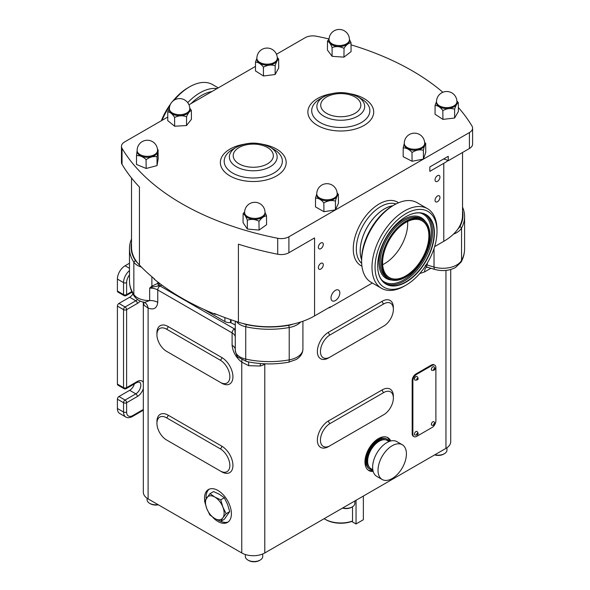 <?xml version="1.0" encoding="UTF-8"?>
<svg xmlns="http://www.w3.org/2000/svg" width="590" height="590" viewBox="0 0 590 590"><rect width="100%" height="100%" fill="white"/><g stroke="black" fill="none" stroke-linecap="round" stroke-linejoin="round"><path stroke-width="0.89" d="M260.448 363.551A10.856 3.783 -105.2 0 0 260.219 366.021L248.692 365.689L241.76 362.142C236.125 357.739 232.91 352.127 232.106 345.298L232.106 332.885L157.751 289.956L157.751 302.368C156.97 308.268 153.754 310.17 148.105 308.076L143.997 305.244L143.333 302.943L143.333 492.252A16.284 9.403 0 0 0 148.105 498.897L241.76 552.963A16.284 9.403 0 0 0 264.785 552.963L445.952 448.371A16.284 9.403 0 0 0 450.716 441.726L450.716 269.505M262.727 553.973L262.727 556.51A8.688 5.015 180 0 1 260.183 560.058L260.183 560.058A8.688 5.015 180 0 1 247.896 560.058A8.688 5.015 180 0 1 245.352 556.51L245.352 554.534M259.416 560.5L260.183 560.058L259.416 560.5A7.596 4.388 180 0 1 248.663 560.5L247.896 560.058M354.841 500.976L354.841 503.329A8.688 5.015 180 0 1 352.296 506.876L352.296 506.876A8.688 5.015 180 0 1 342.768 507.946M351.529 507.319L352.296 506.876L351.529 507.319A7.596 4.388 180 0 1 342.539 508.071M446.954 447.736L446.954 450.148A8.688 5.015 180 0 1 444.418 453.688L444.418 453.688A8.688 5.015 180 0 1 434.882 454.765M443.643 454.13L444.418 453.688L443.643 454.13A7.596 4.388 180 0 1 434.66 454.89M434.771 365.181L434.078 364.782A5.428 3.134 120 0 0 431.364 365.048L416.009 373.913A5.428 3.134 120 0 0 412.174 380.565L412.174 433.746A5.428 3.134 120 0 0 413.295 436.231L413.988 436.63A5.428 3.134 120 0 0 416.702 436.364L432.057 427.499A5.428 3.134 120 0 0 435.892 420.847L435.892 367.666A5.428 3.134 120 0 0 434.771 365.181A5.428 3.134 120 0 0 432.057 365.453L416.702 374.311A5.428 3.134 120 0 0 412.867 380.963L412.867 434.144A5.428 3.134 120 0 0 413.988 436.63M390.787 440.981A18.998 10.967 120 0 0 387.896 437.684A18.998 10.967 120 0 0 378.397 438.621A18.998 10.967 120 0 0 365.984 455.362A18.998 10.967 120 0 0 368.898 470.584A18.998 10.967 120 0 0 373.197 471.44M389.71 441.291A18.998 10.967 120 0 0 387.099 437.293M212.887 517.423A18.998 10.967 -120 0 0 217.961 521.501A18.998 10.967 -120 0 0 227.46 522.438A18.998 10.967 -120 0 0 230.373 507.216A18.998 10.967 -120 0 0 217.961 490.474A18.998 10.967 -120 0 0 208.462 489.53A18.998 10.967 -120 0 0 204.715 500.94M220.815 521.295A18.998 10.967 -120 0 0 228.197 521.944M209.258 489.147A18.998 10.967 -120 0 0 206.109 498.69M209.981 493.638L213.587 491.559L219.495 494.346L224.333 497.761L227.556 504.384L229.709 511.619L226.103 513.698L222.88 507.083L220.726 499.848L214.819 497.053L209.981 493.638L204.605 501.286L206.751 508.521L209.811 514.937M143.333 302.943L143.156 301.903M235.27 329.168A2.168 1.689 28.5 0 1 234.798 329.132A13.024 7.522 180 0 1 235.27 328.394M235.27 324.965L230.535 322.568A6.402 3.695 0 0 1 224.893 321.543L203.941 309.448M159.012 282.949A2.168 0.531 -100.3 0 0 159.661 285.752A14.116 8.149 180 0 1 160.06 285.973L234.414 328.896A14.116 8.149 180 0 1 234.798 329.132L234.827 329.965A2.168 1.475 13.4 0 0 235.27 329.921M151.881 276.762L151.881 286.091A2.168 0.575 -128.8 0 1 152.729 286.983L149.668 288.127L151.881 286.091L159.005 282.78M231.037 319.751L231.037 322.516M300.657 322.015A19.544 11.284 180 0 1 297.19 324.729A19.544 11.284 180 0 1 289.218 327.516A66.22 38.232 180 0 1 245.735 326.749A16.284 9.403 180 0 1 236.524 321.58M141.43 267.093A16.284 9.403 180 0 1 133.849 262.144A66.22 38.232 180 0 1 129.476 248.493A66.22 38.232 180 0 1 131.518 239.068M426.253 264.792L426.253 265.419L427.3 265.08L427.3 263.103M462.538 207.156A66.22 38.232 180 0 1 464.581 216.582A66.22 38.232 180 0 1 461.542 228.028A19.544 11.284 180 0 1 456.712 232.63A19.544 11.284 180 0 1 453.474 234.134M462.538 152.493L462.538 215.173A64.052 36.978 180 0 1 457.936 228.935A17.914 10.34 0 0 0 459.986 226.42A64.59 37.295 0 0 0 462.538 211.028M131.518 242.94A64.59 37.295 0 0 0 135.368 260.485A14.654 8.459 0 0 0 137.153 262.395A64.052 36.978 180 0 1 131.518 247.232L131.518 177.988M288.731 325.289A17.914 10.34 0 0 0 293.097 324.102A64.052 36.978 180 0 1 243.006 323.512A14.654 8.459 0 0 0 246.318 324.537A64.59 37.295 0 0 0 288.731 325.289L289.218 327.516L289.218 359.87A19.544 11.284 0 0 0 297.19 357.083A19.544 11.284 0 0 0 302.913 349.103L302.913 321.248M426.253 265.419L425.287 265.375M425.552 265.876L427.824 267.373L434.955 269.468A5.428 2.013 -73.6 0 1 434.026 267.056L434.026 248.53M142.979 302.006L144.55 302.412L149.668 300.539L149.668 288.127A10.856 6.269 0 0 1 157.751 289.956A3.26 1.881 -60 0 1 160.06 285.973M144.255 302.346A10.856 7.375 -70.9 0 1 148.105 308.076L148.105 498.897M241.826 359.812A10.856 4.912 -51 0 1 241.76 362.142L241.76 552.963M426.445 267.196A10.856 6.269 -120 0 0 424.608 271.894L419.697 273.583M235.285 334.648L234.827 329.965M152.729 286.983L159.661 285.752A13.024 7.522 180 0 0 161.984 285.177M157.641 281.887L158.363 285.818M166.528 417.794L220.262 448.813A13.57 7.832 60 0 1 229.127 460.775A13.57 7.832 60 0 1 227.047 471.646A13.57 7.832 60 0 1 220.262 470.975L166.528 439.948A13.57 7.832 60 0 1 157.663 427.993A13.57 7.832 60 0 1 159.743 417.115A13.57 7.832 60 0 1 166.528 417.794A2.168 1.254 120 0 0 168.061 415.131L221.796 446.158A15.738 9.086 60 0 1 232.932 465.436A15.738 9.086 60 0 1 221.796 471.86L168.061 440.841A15.738 9.086 60 0 1 168.039 440.826M166.528 329.154L220.262 360.173A13.57 7.832 60 0 1 229.127 372.135A13.57 7.832 60 0 1 227.047 383.006A13.57 7.832 60 0 1 220.262 382.335L166.528 351.308A13.57 7.832 60 0 1 157.663 339.353A13.57 7.832 60 0 1 159.743 328.483A13.57 7.832 60 0 1 166.528 329.154A2.168 1.254 120 0 0 168.061 326.491L221.796 357.518A15.738 9.086 60 0 1 232.932 376.796A15.738 9.086 60 0 1 221.796 383.22L168.061 352.201A15.738 9.086 60 0 1 168.039 352.186M383.773 326.049A13.57 7.832 120 0 0 392.638 314.094A13.57 7.832 120 0 0 390.558 303.216A13.57 7.832 120 0 0 383.773 303.887L330.039 334.913A13.57 7.832 120 0 0 321.174 346.868A13.57 7.832 120 0 0 323.254 357.747A13.57 7.832 120 0 0 330.039 357.075L383.773 326.049M383.773 414.689A13.57 7.832 120 0 0 392.638 402.734A13.57 7.832 120 0 0 390.558 391.856A13.57 7.832 120 0 0 383.773 392.527L330.039 423.554A13.57 7.832 120 0 0 321.174 435.509A13.57 7.832 120 0 0 323.254 446.387A13.57 7.832 120 0 0 330.039 445.716L383.773 414.689M368.16 470.09A18.998 10.967 120 0 0 372.932 470.348M375.852 440.369A16.542 9.551 -60 0 1 376.863 439.742A16.542 9.551 -60 0 1 383.006 438.208M366.906 466.093A16.542 9.551 -60 0 1 365.21 458.814M328.276 308.01A5.428 3.134 0 0 0 330.334 307.265L372.342 283.008M276.474 54.265L305.148 37.716A10.856 6.269 180 0 1 316.351 36.219A250.772 144.786 180 0 1 329.065 38.97M351.072 44.847A250.772 144.786 180 0 1 442.839 92.261M458.393 107.528A250.772 144.786 180 0 1 472.007 126.09A10.856 6.269 180 0 1 472.597 128.126A10.856 6.269 180 0 1 469.419 132.558L288.908 236.774A10.856 6.269 180 0 1 277.706 238.272A250.772 144.786 180 0 1 122.041 148.4A10.856 6.269 180 0 1 121.459 146.364A10.856 6.269 180 0 1 124.638 141.932L167.73 117.056M188.97 104.791L255.463 66.405M157.021 165.62L158.179 158.784L158.061 149.867A11.829 6.829 180 0 1 158.164 150.008L157.036 156.674A11.829 6.829 180 0 1 156.962 156.734A11.829 6.829 180 0 1 156.881 156.8C153.393 156.092 149.867 157.014 146.32 159.566A11.829 6.829 180 0 1 146.054 159.551L146.18 168.467L157.021 165.62L157.036 156.674M146.054 159.551C142.935 156.645 139.793 155.34 136.622 155.649A11.829 6.829 180 0 1 136.511 155.509L136.497 164.463L146.18 168.467M186.514 125.552L191.433 119.291L191.344 110.352A11.829 6.829 180 0 1 191.367 110.507C189.781 110.905 188.188 112.933 186.58 116.606A11.829 6.829 180 0 1 186.47 116.65A11.829 6.829 180 0 1 186.366 116.695C182.546 115.293 178.696 115.515 174.817 117.351A11.829 6.829 180 0 1 174.574 117.292L174.662 126.223L186.514 125.552L186.58 116.606M174.574 117.292C172.339 113.87 170.09 112.056 167.818 111.842A11.829 6.829 180 0 1 167.789 111.694L167.73 120.64L174.662 126.223M343.941 57.142L351.072 51.632L351.013 42.694A11.829 6.829 180 0 1 350.984 42.841C348.683 42.996 346.367 44.788 344.036 48.21A11.829 6.829 180 0 1 343.911 48.24A11.829 6.829 180 0 1 343.793 48.269C339.98 46.389 336.145 46.123 332.273 47.48A11.829 6.829 180 0 1 332.059 47.384L332.118 56.33L343.941 57.142L344.036 48.21M332.059 47.384C330.548 43.734 329.021 41.684 327.48 41.234A11.829 6.829 180 0 1 327.516 41.079L327.421 50.017L332.118 56.33M258.944 221.206C255.153 219.244 251.333 218.897 247.476 220.166A11.829 6.829 180 0 1 247.276 220.07C245.89 216.39 244.503 214.303 243.095 213.823A11.829 6.829 180 0 1 243.117 213.75A11.829 6.829 180 0 1 243.139 213.676L243.043 222.607L247.328 229.023L259.091 230.085L266.569 224.731L266.518 215.785A11.829 6.829 180 0 1 266.496 215.866A11.829 6.829 180 0 1 266.474 215.94C264.069 216.043 261.636 217.784 259.187 221.154A11.829 6.829 180 0 1 258.944 221.206L259.091 230.085M454.595 118.029L458.393 111.51L458.29 102.586A11.829 6.829 180 0 1 458.342 102.734C457.117 103.213 455.886 105.33 454.639 109.084A11.829 6.829 180 0 1 454.543 109.135A11.829 6.829 180 0 1 454.44 109.18C450.679 108 446.888 108.442 443.068 110.507A11.829 6.829 180 0 1 442.817 110.455L442.92 119.386L454.595 118.029L454.639 109.084M442.817 110.455C440.28 107.174 437.721 105.499 435.147 105.433A11.829 6.829 180 0 1 435.096 105.285L435.044 114.231L442.92 119.386M423.391 159.094L425.774 152.353L425.656 143.436A11.829 6.829 180 0 1 425.744 143.577C424.977 144.13 424.203 146.32 423.421 150.14A11.829 6.829 180 0 1 423.332 150.199A11.829 6.829 180 0 1 423.244 150.258C419.608 149.336 415.935 150.044 412.233 152.375A11.829 6.829 180 0 1 411.975 152.345L412.093 161.269L423.391 159.094L423.421 150.14M411.975 152.345C409.106 149.255 406.215 147.773 403.295 147.906A11.829 6.829 180 0 1 403.213 147.758L403.176 156.704L412.093 161.269M275.124 74.517L278.716 67.961L278.62 59.03A11.829 6.829 180 0 1 278.672 59.177C277.514 59.671 276.349 61.803 275.169 65.564A11.829 6.829 180 0 1 275.073 65.615A11.829 6.829 180 0 1 274.977 65.667C271.23 64.524 267.454 65.003 263.642 67.112A11.829 6.829 180 0 1 263.391 67.061L263.494 75.992L275.124 74.517L275.169 65.564M263.391 67.061C260.802 63.809 258.191 62.164 255.566 62.12A11.829 6.829 180 0 1 255.507 61.972L255.463 70.918L263.494 75.992M335.43 209.893L338.454 203.24L338.343 194.317A11.829 6.829 180 0 1 338.417 194.464C337.443 194.988 336.455 197.149 335.467 200.947A11.829 6.829 180 0 1 335.378 200.998A11.829 6.829 180 0 1 335.282 201.05C331.58 200.017 327.848 200.607 324.087 202.82A11.829 6.829 180 0 1 323.836 202.783L323.94 211.707L335.43 209.893L335.467 200.947M323.836 202.783C321.108 199.604 318.357 198.034 315.584 198.07A11.829 6.829 180 0 1 315.517 197.923L315.48 206.869L323.94 211.707M316.764 194.862A10.207 5.893 0 0 0 323.084 200.312A10.207 5.893 0 0 0 334.22 199.007A10.207 5.893 0 0 0 337.17 194.862L337.17 193.889A10.207 5.893 180 0 1 334.22 198.034A10.207 5.893 180 0 1 319.787 198.07A10.207 5.893 180 0 1 316.764 193.889L316.764 194.862M315.517 197.923L316.764 193.977M337.133 193.026L338.343 194.317M256.886 59.243A10.207 5.893 0 0 0 262.97 64.635A10.207 5.893 0 0 0 273.974 63.595A10.207 5.893 0 0 0 277.293 59.243L277.293 58.27A10.207 5.893 180 0 1 273.974 62.621A10.207 5.893 180 0 1 259.556 62.245A10.207 5.893 180 0 1 256.886 58.27L256.886 59.243M255.507 61.972L256.886 58.277A10.207 10.207 0 0 1 272.543 49.641A10.207 10.207 0 0 1 277.293 58.27M277.263 57.488L278.62 59.03M404.268 144.336A10.207 5.893 0 0 0 410.854 149.845A10.207 5.893 0 0 0 422.116 148.245A10.207 5.893 0 0 0 424.682 144.336L424.682 143.363A10.207 5.893 180 0 1 422.116 147.271A10.207 5.893 180 0 1 407.705 147.773A10.207 5.893 180 0 1 404.268 143.363L404.268 144.336M403.213 147.758L404.268 143.525M424.638 142.419L425.656 143.436M436.512 102.675A10.207 5.893 0 0 0 442.515 108.051A10.207 5.893 0 0 0 453.467 107.1A10.207 5.893 0 0 0 456.918 102.675L456.918 101.701A10.207 5.893 180 0 1 453.467 106.126A10.207 5.893 180 0 1 439.063 105.603A10.207 5.893 180 0 1 436.512 101.701L436.512 102.675M435.096 105.285L436.512 101.679M456.896 100.949L458.29 102.586M247.328 220.159L247.328 229.023M244.607 213.477A10.207 5.893 0 0 0 254.017 219.347A10.207 5.893 0 0 0 264.888 214.391A10.207 5.893 0 0 0 265.013 213.477L265.013 212.503A10.207 5.893 180 0 1 264.888 213.41A10.207 5.893 180 0 1 253.228 218.322A10.207 5.893 180 0 1 244.607 212.503L244.607 213.477M265.013 212.393L266.518 215.785M243.139 213.676L244.629 211.825M329.043 40.629A10.207 5.893 0 0 0 343.269 46.042A10.207 5.893 0 0 0 349.45 40.629L349.45 39.655A10.207 5.893 180 0 1 343.269 45.069A10.207 5.893 180 0 1 329.869 41.979A10.207 5.893 180 0 1 329.043 39.655L329.043 40.629M327.516 41.079L329.065 39.043M349.45 39.478L351.013 42.694M169.374 109.77A10.207 5.893 0 0 0 174.92 115.013A10.207 5.893 0 0 0 185.526 114.556A10.207 5.893 0 0 0 189.781 109.77L189.781 108.796A10.207 5.893 180 0 1 185.526 113.582A10.207 5.893 180 0 1 171.284 112.225A10.207 5.893 180 0 1 169.374 108.796L169.374 109.77M167.789 111.694L169.374 108.582M189.766 108.213L191.344 110.352M137.131 151.431A10.207 5.893 0 0 0 144.218 157.036A10.207 5.893 0 0 0 155.635 154.86A10.207 5.893 0 0 0 157.545 151.431L157.545 150.457A10.207 5.893 180 0 1 155.635 153.879A10.207 5.893 180 0 1 141.401 155.244A10.207 5.893 180 0 1 137.131 150.457L137.131 151.431M136.511 155.509L137.131 150.605M157.486 149.359L158.061 149.867M330.334 307.265L330.334 306.822L314.558 315.93L314.558 237.925L288.908 252.734A10.856 6.269 180 0 1 277.706 254.231A250.772 144.786 180 0 1 238.412 244.186L238.412 322.184A250.772 144.786 180 0 1 214.222 313.438L214.222 313.88A5.428 3.134 0 0 0 216.685 314.433M153.71 278.288A5.428 3.134 0 0 0 154.587 279.454L154.587 279.011A250.772 144.786 180 0 1 139.439 265.043L139.439 187.045A250.772 144.786 180 0 1 122.041 164.359A10.856 6.269 180 0 1 121.459 162.324L121.459 146.364M472.597 128.126L472.597 144.085A10.856 6.269 180 0 1 469.419 148.518L448.252 160.738L448.252 156.306L429.83 166.941L429.83 171.373L443.776 163.319A64.052 36.978 0 0 0 448.031 160.613A13.024 7.522 180 0 1 448.252 160.738M443.577 159.005A13.024 7.522 180 0 1 448.031 160.613M154.587 279.454A250.772 144.786 0 0 0 214.222 313.88M457.936 228.935A64.052 36.978 180 0 1 443.776 241.325L434.631 246.605M323.283 264.799A3.474 2.006 120 0 0 322.56 263.206A3.474 2.006 120 0 0 319.891 264.136A3.474 2.006 120 0 0 318.371 267.631A3.474 2.006 120 0 0 319.087 269.224A3.474 2.006 120 0 0 321.764 268.295A3.474 2.006 120 0 0 323.283 264.799M323.283 244.407A3.474 2.006 120 0 0 322.56 242.822A3.474 2.006 120 0 0 319.891 243.751A3.474 2.006 120 0 0 318.371 247.247A3.474 2.006 120 0 0 319.087 248.84A3.474 2.006 120 0 0 321.764 247.903A3.474 2.006 120 0 0 323.283 244.407M439.956 197.436A3.474 2.006 120 0 0 439.24 195.843A3.474 2.006 120 0 0 436.563 196.772A3.474 2.006 120 0 0 435.044 200.268A3.474 2.006 120 0 0 435.767 201.861A3.474 2.006 120 0 0 438.444 200.932A3.474 2.006 120 0 0 439.956 197.436M439.956 177.044A3.474 2.006 120 0 0 439.24 175.459A3.474 2.006 120 0 0 436.563 176.388A3.474 2.006 120 0 0 435.044 179.884A3.474 2.006 120 0 0 435.767 181.477A3.474 2.006 120 0 0 438.444 180.547A3.474 2.006 120 0 0 439.956 177.044M335.408 300.568A6.239 3.606 120 0 0 339.486 295.066A6.239 3.606 120 0 0 338.527 290.059A6.239 3.606 120 0 0 335.408 290.369A6.239 3.606 120 0 0 331.329 295.87A6.239 3.606 120 0 0 332.288 300.87A6.239 3.606 120 0 0 335.408 300.568M361.626 259.784A34.471 19.898 -60 0 1 384.54 208.823A34.471 19.898 -60 0 1 392.844 205.711M139.439 265.043A64.052 36.978 180 0 1 137.153 262.395M314.558 315.93A64.052 36.978 180 0 1 293.097 324.102M243.006 323.512A64.052 36.978 180 0 1 238.412 322.184M158.032 504.627A8.688 5.015 180 0 1 149.639 503.329A8.688 5.015 180 0 1 147.094 499.782L147.094 498.255M158.334 504.804A7.596 4.388 180 0 1 150.406 503.772L149.639 503.329M369.598 468.947A17.235 9.949 -60 0 1 369.414 468.851A17.235 9.949 -60 0 1 366.774 455.038A17.235 9.949 -60 0 1 378.035 439.852A17.235 9.949 -60 0 1 386.649 438.997A17.235 9.949 -60 0 1 386.826 439.108M389.245 441.46A17.235 9.949 120 0 0 387.018 439.211A17.235 9.949 120 0 0 378.397 440.059A17.235 9.949 120 0 0 367.142 455.251A17.235 9.949 120 0 0 369.783 469.057A17.235 9.949 120 0 0 372.843 469.869M224.333 497.761L220.726 499.848M209.811 514.945L214.819 518.551A13.164 7.604 60 0 1 206.751 508.521A13.164 7.604 60 0 1 206.751 497.768A13.164 7.604 60 0 1 214.819 497.053A13.164 7.604 60 0 1 222.88 507.083A13.164 7.604 60 0 1 224.126 513.175A13.164 7.604 60 0 1 222.88 517.836L226.103 513.698M229.709 511.619L224.333 519.266L220.726 521.346L222.88 517.836A13.164 7.604 60 0 1 214.819 518.551L220.726 521.346M414.903 435.051A2.065 1.195 -60 0 1 414.586 434.683A2.065 1.195 -60 0 1 415.124 432.323A2.065 1.195 -60 0 1 416.968 431.467L417.845 432.441C418.664 434.373 417.683 435.243 414.903 435.051M434.174 422.086A2.065 1.195 120 0 0 433.856 421.717A2.065 1.195 120 0 0 432.013 422.573A2.065 1.195 120 0 0 431.474 424.933A2.065 1.195 120 0 0 431.792 425.301C434.572 425.493 435.553 424.623 434.734 422.691L433.856 421.717M434.174 367.128A2.065 1.195 120 0 0 433.856 366.759A2.065 1.195 120 0 0 432.013 367.614A2.065 1.195 120 0 0 431.474 369.974A2.065 1.195 120 0 0 431.792 370.343C434.572 370.535 435.553 369.665 434.734 367.732L433.856 366.759M417.285 376.877A2.065 1.195 120 0 0 416.968 376.509A2.065 1.195 120 0 0 415.124 377.364A2.065 1.195 120 0 0 414.586 379.724A2.065 1.195 120 0 0 414.903 380.093C417.683 380.285 418.664 379.414 417.845 377.482L416.968 376.509M417.882 433.436A0.892 0.516 -60 0 1 417.543 434.579A0.892 0.516 -60 0 1 416.717 434.66A0.892 0.516 -60 0 1 417.056 433.517A0.892 0.516 -60 0 1 417.882 433.436M434.771 423.686A0.892 0.516 -60 0 1 434.432 424.829A0.892 0.516 -60 0 1 433.606 424.911A0.892 0.516 -60 0 1 433.945 423.76A0.892 0.516 -60 0 1 434.771 423.686M434.771 368.728A0.892 0.516 -60 0 1 434.432 369.871A0.892 0.516 -60 0 1 433.606 369.952A0.892 0.516 -60 0 1 433.945 368.809A0.892 0.516 -60 0 1 434.771 368.728M417.882 378.478A0.892 0.516 -60 0 1 417.543 379.621A0.892 0.516 -60 0 1 416.717 379.702A0.892 0.516 -60 0 1 417.056 378.559A0.892 0.516 -60 0 1 417.882 378.478M357.68 96.701L361.346 98.818A29.08 16.786 0 0 1 361.346 122.558A29.08 16.786 0 0 1 320.223 122.558A29.08 16.786 0 0 1 320.223 98.818L323.881 96.701A23.902 13.799 0 0 0 323.881 116.215A23.902 13.799 0 0 0 357.68 116.215A23.902 13.799 0 0 0 357.68 96.701L357.68 96.701A23.902 13.799 0 0 0 323.881 96.701C335.15 91.229 346.419 91.229 357.68 96.701L361.346 98.818M270.168 147.227L273.834 149.336A29.08 16.786 180 0 1 273.834 173.084A29.08 16.786 180 0 1 232.711 173.084A29.08 16.786 180 0 1 232.711 149.336L236.376 147.227A23.902 13.799 180 0 1 270.168 147.227L270.168 147.227A23.902 13.799 180 0 1 270.168 166.741A23.902 13.799 180 0 1 236.376 166.741A23.902 13.799 180 0 1 236.376 147.227C247.638 141.755 258.907 141.755 270.168 147.227L273.834 149.336M385.292 439.779A16.011 9.248 120 0 0 378.397 441.062A16.011 9.248 120 0 0 368.241 454.212A16.011 9.248 120 0 0 369.414 467.28M129.476 263.236L125.08 265.773A10.856 6.269 120 0 0 117.403 279.07L117.403 291.04A2.168 1.254 120 0 0 117.853 292.028L123.989 295.575A2.168 1.254 -60 0 1 123.539 294.58A2.168 1.254 0 0 0 126.614 294.58L131.777 291.6M132.942 293.968A7.058 4.071 -60 0 1 129.682 297.242L118.937 303.444A2.168 1.254 120 0 0 117.403 306.107L117.403 384.112A2.168 1.254 120 0 0 117.853 385.1L123.989 388.648A2.168 1.254 -60 0 1 123.539 387.652A2.168 1.254 0 0 0 126.614 387.652L137.359 381.45A9.226 5.325 -60 0 1 143.333 382.512M134.343 383.928A7.058 4.071 -60 0 1 129.682 390.315L118.937 396.517A2.168 1.254 120 0 0 117.403 399.179L117.403 408.487A10.856 6.269 120 0 0 119.652 413.457L125.788 416.997A10.856 6.269 -60 0 1 123.539 412.026A2.168 1.254 0 0 0 126.614 412.026A8.688 5.015 120 0 0 132.75 415.574L143.333 409.467M352.518 521.058L351.729 521.486A21.314 12.302 0 0 1 325.717 519.628L324.95 519.185A22.398 12.928 0 0 0 352.518 521.058L352.518 506.744M324.139 518.699A22.398 12.928 0 0 0 324.95 519.185L325.717 519.628M356.043 500.276L356.043 523.964L363.359 519.738L363.359 496.057M356.043 523.964L351.743 521.479M372.821 469.721L371.022 468.681A16.284 9.403 -60 0 1 368.529 455.627A16.284 9.403 -60 0 1 379.163 441.283A16.284 9.403 -60 0 1 387.305 440.472L389.105 441.512M382.173 479.5L376.796 476.403A20.082 11.594 -60 0 1 373.721 460.311A20.082 11.594 -60 0 1 386.841 442.611A20.082 11.594 -60 0 1 396.886 441.615L402.255 444.72A20.082 11.594 -60 0 1 405.337 460.812A20.082 11.594 -60 0 1 392.217 478.512A20.082 11.594 -60 0 1 382.173 479.5A20.082 11.594 -60 0 1 379.097 463.408A20.082 11.594 -60 0 1 392.217 445.716A20.082 11.594 -60 0 1 402.255 444.72M382.578 262.646A32.73 18.895 120 0 0 389.363 277.543A32.73 18.895 120 0 0 405.728 275.921A32.73 18.895 120 0 0 427.108 247.077A32.73 18.895 120 0 0 422.093 220.852A32.73 18.895 120 0 0 405.802 222.43M382.659 264.689A32.73 18.895 120 0 0 384.54 263.693A32.73 18.895 120 0 0 407.609 221.479M405.876 276.186A32.952 19.02 -60 0 1 382.578 262.734A32.952 19.02 -60 0 1 405.876 222.386L405.876 222.386A32.952 19.02 -60 0 1 429.173 235.838A32.952 19.02 -60 0 1 405.876 276.186M405.728 277.123L405.876 277.027A33.977 19.618 120 0 0 405.876 277.027A33.977 19.618 120 0 0 429.904 235.417A33.977 19.618 120 0 0 405.876 221.545A33.977 19.618 120 0 0 381.848 263.162A33.977 19.618 120 0 0 405.876 277.034L405.728 277.123A34.198 19.743 -60 0 1 388.626 278.812A34.198 19.743 -60 0 1 383.382 251.414A34.198 19.743 -60 0 1 405.728 221.28A34.198 19.743 -60 0 1 422.824 219.583A34.198 19.743 -60 0 1 429.904 235.24A34.198 19.743 -60 0 1 429.904 235.329M377.666 265.662A39.899 23.032 120 0 0 385.934 283.834A39.899 23.032 120 0 0 405.876 281.865A39.899 23.032 120 0 0 431.939 246.709A39.899 23.032 120 0 0 425.825 214.738A39.899 23.032 120 0 0 405.957 216.67M406.031 216.626L406.031 216.626A40.113 23.157 120 0 0 377.666 265.751A40.113 23.157 120 0 0 406.031 282.131A40.113 23.157 120 0 0 434.395 232.998A40.113 23.157 120 0 0 406.031 216.626L406.031 216.626M392.726 205.777A34.412 19.868 120 0 0 384.54 208.867A34.412 19.868 120 0 0 361.626 259.652M404.497 286.025L406.031 285.14A43.808 25.289 120 0 0 437.006 231.494A43.808 25.289 120 0 0 406.031 213.609A43.808 25.289 120 0 0 375.056 267.255A43.808 25.289 120 0 0 406.031 285.14L404.497 286.025A45.976 26.543 120 0 1 381.509 288.304A45.976 26.543 120 0 1 374.466 251.465A45.976 26.543 120 0 1 404.497 210.947A45.976 26.543 120 0 1 427.485 208.676A45.976 26.543 120 0 1 437.006 229.717L437.006 231.494M427.485 208.676L417.123 202.687A45.976 26.543 120 0 0 394.135 204.966L394.135 204.966A45.976 26.543 120 0 0 361.626 261.274A45.976 26.543 120 0 0 371.147 282.322L381.509 288.304M392.601 205.851L394.135 204.966L392.601 205.851A43.808 25.289 120 0 0 361.626 259.504L361.626 261.274M161.343 120.744A43.808 25.289 -60 0 1 170.503 104.128M172.752 101.215A43.808 25.289 -60 0 1 188.026 87.74L189.56 86.855A45.976 26.543 -60 0 1 212.548 84.577L218.263 87.88M162.014 120.353A45.976 26.543 -60 0 1 169.743 106.075M174.293 100.064A45.976 26.543 -60 0 1 189.56 86.855L188.026 87.74M187.716 102.63A45.976 26.543 -60 0 1 199.922 92.837A45.976 26.543 -60 0 1 217.046 88.581M191.042 103.597A43.808 25.289 -60 0 1 201.456 95.499A43.808 25.289 -60 0 1 211.869 91.568M445.952 270.419L445.952 448.371M430.877 268.273L424.608 271.894M265.345 363.846L264.785 364.163L264.785 552.963M382.261 415.559A15.738 9.086 -60 0 1 382.239 415.574L328.497 446.601A15.738 9.086 -60 0 1 317.368 440.17A15.738 9.086 -60 0 1 328.497 420.891L382.239 389.872A15.738 9.086 -60 0 1 393.338 397.232M382.239 326.934L382.239 326.934A15.738 9.086 -60 0 1 382.239 326.934L328.497 357.96A15.738 9.086 -60 0 1 317.368 351.529A15.738 9.086 -60 0 1 328.497 332.251L382.239 301.232A15.738 9.086 -60 0 1 393.338 308.592M264.792 363.824A10.856 6.269 -120 0 0 264.785 364.163A16.284 9.403 180 0 1 260.219 366.021M156.962 422.492A15.738 9.086 60 0 1 168.061 415.131M156.962 333.852A15.738 9.086 60 0 1 168.061 326.491M230.535 319.581L230.535 322.568M235.27 321.174L235.27 350.32A16.284 9.403 0 0 0 245.735 359.096L245.735 326.749L246.318 324.537M235.27 350.32C236.302 354.833 237.32 357.156 238.316 357.289L246.509 361.471A5.428 1.586 -77.5 0 1 245.735 359.096A66.22 38.232 0 0 0 289.218 359.87A5.428 1.328 -100.3 0 1 288.562 362.216L296.062 359.568C300.45 356.994 302.729 353.506 302.913 349.103M144.55 302.412C140.11 301.586 136.725 299.572 134.395 296.379C131.164 291.512 129.52 286.334 129.476 280.84A66.22 38.232 0 0 0 133.849 294.499A16.284 9.403 0 0 0 149.668 300.539A10.856 6.269 180 0 1 157.751 302.368M134.395 296.379A5.428 4.137 -33.5 0 1 133.849 294.499L133.849 262.144L135.368 260.485M427.3 265.08L434.026 267.056A19.544 11.284 0 0 0 456.712 264.984A19.544 11.284 0 0 0 461.542 260.382L461.542 228.028L459.986 226.42M434.955 269.468C442.375 271.437 449.255 270.773 455.591 267.462L461.129 262.034A5.428 4.226 -151.5 0 0 461.542 260.382A66.22 38.232 0 0 0 464.581 248.936L464.581 216.582M143.267 302.117A10.856 8.688 -28 0 1 143.997 305.244M235.27 349.354A10.856 6.269 0 0 0 232.106 345.298M235.27 336.949A10.856 6.269 0 0 0 232.106 332.885A3.26 1.881 -60 0 1 234.414 328.896M248.368 361.862A10.856 2.308 -79 0 1 248.692 365.689M220.262 448.813A2.168 1.254 120 0 0 221.796 446.158M220.262 360.173A2.168 1.254 120 0 0 221.796 357.518M383.773 303.887A2.168 1.254 60 0 1 382.239 301.232M330.039 334.913A2.168 1.254 60 0 1 328.497 332.251M383.773 392.527A2.168 1.254 60 0 1 382.239 389.872M330.039 423.554A2.168 1.254 60 0 1 328.497 420.891M243.323 144.395A32.915 19.005 0 0 0 229.997 175.945A32.915 19.005 0 0 0 276.548 175.945A32.915 19.005 0 0 0 276.548 149.071A32.915 19.005 0 0 0 263.221 144.395M330.835 93.869A32.915 19.005 0 0 0 317.509 125.427A32.915 19.005 0 0 0 364.06 125.427A32.915 19.005 0 0 0 364.06 98.545A32.915 19.005 0 0 0 350.733 93.869M277.706 254.231L277.706 238.272M288.908 252.734L288.908 236.774M122.041 164.359L122.041 148.4M469.419 148.518L469.419 132.558M443.776 163.319L443.776 241.325M361.921 266.142A36.639 21.152 -60 0 1 354.959 237.187A36.639 21.152 -60 0 1 379.163 203.948A36.639 21.152 -60 0 1 398.501 202.79M395.934 203.985A34.471 19.898 120 0 0 380.698 206.611A34.471 19.898 120 0 0 358.735 235.248A34.471 19.898 120 0 0 361.677 263.324M224.893 317.575L224.893 321.543M412.867 380.963L412.174 380.565M416.702 374.311L416.009 373.913M412.867 434.144L412.174 433.746M432.057 365.453L431.364 365.048M354.966 96.974A20.06 11.579 0 0 0 326.594 96.974A20.06 11.579 0 0 0 326.594 113.346A20.06 11.579 0 0 0 354.966 113.346A20.06 11.579 0 0 0 354.966 96.974M267.454 147.493A20.06 11.579 180 0 1 267.454 163.873A20.06 11.579 180 0 1 239.09 163.873A20.06 11.579 180 0 1 239.09 147.493A20.06 11.579 180 0 1 267.454 147.493M129.476 274.962A8.688 5.015 120 0 0 126.614 282.617L126.614 294.58A2.168 1.254 -120 0 1 126.164 295.575L132.042 292.183M140.199 301.055A9.226 5.325 -60 0 1 137.359 303.444L126.614 309.654L126.614 387.652A2.168 1.254 -120 0 1 126.164 388.648L136.91 382.445A2.168 1.254 -120 0 0 137.359 381.45M143.333 388.552A9.226 5.325 -60 0 1 137.359 396.517L126.614 402.719L126.614 412.026M143.333 410.198L132.3 416.57A2.168 1.254 -120 0 0 132.75 415.574M117.403 408.487L123.539 412.026L123.539 402.719A2.168 1.254 -0 0 0 126.614 402.719A2.168 1.254 60 0 0 125.08 400.064L135.825 393.862A2.168 1.254 60 0 1 137.359 396.517M117.403 399.179L123.539 402.719A2.168 1.254 -60 0 1 125.08 400.064L118.937 396.517M129.682 390.315L135.825 393.862A7.058 4.071 120 0 0 140.435 387.637A7.058 4.071 120 0 0 139.351 381.988L136.91 382.445M117.403 384.112L123.539 387.652L123.539 309.654A2.168 1.254 -0 0 0 126.614 309.654A2.168 1.254 60 0 0 125.08 306.992L135.825 300.789A2.168 1.254 60 0 1 137.359 303.444M117.403 306.107L123.539 309.654A2.168 1.254 -60 0 1 125.08 306.992L118.937 303.444M129.682 297.242L135.825 300.789A7.058 4.071 120 0 0 137.477 299.514M117.403 291.04L123.539 294.58L123.539 282.617A2.168 1.254 -0 0 0 126.614 282.617M129.476 270.559A10.856 6.269 -60 0 0 123.539 282.617L117.403 279.07M129.476 268.317L125.08 265.773M422.824 219.583L421.444 218.787A34.198 19.743 120 0 0 404.342 220.476A34.198 19.743 120 0 0 382.003 250.61A34.198 19.743 120 0 0 387.247 278.015L388.626 278.812M425.368 221.575A35.068 20.244 120 0 0 403.73 219.414A35.068 20.244 120 0 0 379.739 254.674A35.068 20.244 120 0 0 391.62 280.021M385.182 283.37A39.899 23.032 120 0 0 404.342 280.973A39.899 23.032 120 0 0 430.191 246.517A39.899 23.032 120 0 0 425.043 214.318M381.524 279.785A39.029 22.531 120 0 0 403.73 279.911A39.029 22.531 120 0 0 429.94 242.866A39.029 22.531 120 0 0 420.11 212.946M129.476 280.84L129.476 248.493M464.581 248.936C464.551 253.486 463.408 257.86 461.129 262.034M246.509 361.471C260.389 364.458 274.409 364.701 288.562 362.216M427.824 267.373L426.194 267.233L426.858 266.923M337.17 193.889A10.207 10.207 0 0 0 332.03 185.024A10.207 10.207 0 0 0 316.764 193.889M424.682 143.363A10.207 10.207 0 0 0 419.121 134.277A10.207 10.207 0 0 0 404.268 143.363M456.918 101.701A10.207 10.207 0 0 0 441.866 92.726A10.207 10.207 0 0 0 436.512 101.701M265.013 212.503A10.207 10.207 0 0 0 255.728 202.341A10.207 10.207 0 0 0 244.607 212.503M349.45 39.655A10.207 10.207 0 0 0 336.042 29.965A10.207 10.207 0 0 0 329.043 39.655M189.781 108.796A10.207 10.207 0 0 0 175.171 99.592A10.207 10.207 0 0 0 169.374 108.796M157.545 150.457A10.207 10.207 0 0 0 151.232 141.025A10.207 10.207 0 0 0 137.131 150.457M369.783 469.057L369.414 468.851M387.018 439.211L386.649 438.997M132.3 416.57C129.689 417.919 127.514 418.059 125.788 416.997M123.989 388.648A2.168 2.168 0 0 0 126.164 388.648M123.989 295.575A2.168 2.168 0 0 0 126.164 295.575"/></g></svg>
